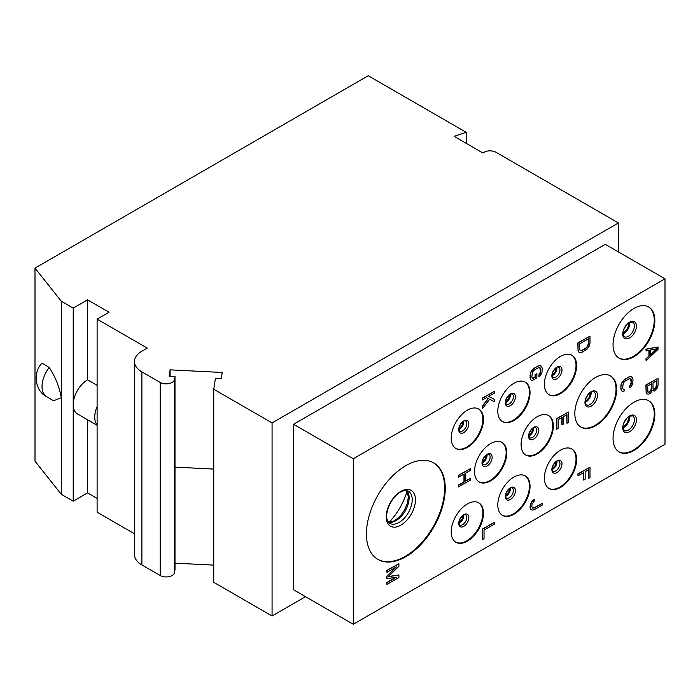 <?xml version="1.0" encoding="UTF-8"?>
<svg xmlns="http://www.w3.org/2000/svg" width="700" height="700" viewBox="0 0 700 700"><rect width="100%" height="100%" fill="white"/><g stroke="black" fill="none" stroke-linecap="round" stroke-linejoin="round"><path stroke-width="1.05" d="M658.07 378.236L645.89 384.991L646.144 393.181L647.15 394.03L648.926 394.152L650.956 392.691L652.225 390.521L654.264 391.064L657.055 388.308L658.07 385.131L658.07 378.236L646.126 385.131L646.126 392.026L647.15 394.03M353.281 458.771L353.281 624.26L665 444.299L665 278.801L353.281 458.771L293.571 424.296L293.571 589.785L353.281 624.26M613.051 438.436A29.558 17.062 -60 0 1 625.949 408.686A29.558 17.062 -60 0 1 648.725 400.767A29.558 17.062 -60 0 1 654.85 414.304A29.558 17.062 -60 0 1 641.944 444.045A29.558 17.062 -60 0 1 619.168 451.964A29.558 17.062 -60 0 1 613.051 438.436M613.051 344.654A29.558 17.062 -60 0 1 625.949 314.912A29.558 17.062 -60 0 1 648.725 306.994A29.558 17.062 -60 0 1 654.85 320.521A29.558 17.062 -60 0 1 641.944 350.271A29.558 17.062 -60 0 1 619.168 358.19A29.558 17.062 -60 0 1 613.051 344.654M574.831 413.613A29.558 17.062 -60 0 1 587.729 383.863A29.558 17.062 -60 0 1 610.505 375.944A29.558 17.062 -60 0 1 616.63 389.48A29.558 17.062 -60 0 1 603.733 419.221A29.558 17.062 -60 0 1 580.947 427.14A29.558 17.062 -60 0 1 574.831 413.613M544.372 478.082A22.802 13.169 -60 0 1 554.33 455.131A22.802 13.169 -60 0 1 571.9 449.024A22.802 13.169 -60 0 1 576.625 459.463A22.802 13.169 -60 0 1 566.668 482.414A22.802 13.169 -60 0 1 549.097 488.521A22.802 13.169 -60 0 1 544.372 478.082M497.796 504.971A22.802 13.169 -60 0 1 507.745 482.029A22.802 13.169 -60 0 1 525.324 475.921A22.802 13.169 -60 0 1 530.04 486.351A22.802 13.169 -60 0 1 520.091 509.302A22.802 13.169 -60 0 1 502.521 515.41A22.802 13.169 -60 0 1 497.796 504.971M451.22 531.86A22.802 13.169 -60 0 1 461.169 508.918A22.802 13.169 -60 0 1 478.739 502.81A22.802 13.169 -60 0 1 483.464 513.249A22.802 13.169 -60 0 1 473.515 536.191A22.802 13.169 -60 0 1 455.936 542.299A22.802 13.169 -60 0 1 451.22 531.86M366.424 533.934A55.738 32.183 -60 0 1 390.749 477.838A55.738 32.183 -60 0 1 433.703 462.91A55.738 32.183 -60 0 1 445.244 488.425A55.738 32.183 -60 0 1 420.919 544.512A55.738 32.183 -60 0 1 377.965 559.449A55.738 32.183 -60 0 1 366.424 533.934M544.372 384.3A22.802 13.169 120 0 0 549.097 394.739A22.802 13.169 120 0 0 566.668 388.631A22.802 13.169 120 0 0 576.625 365.689A22.802 13.169 120 0 0 571.9 355.25A22.802 13.169 120 0 0 554.33 361.358A22.802 13.169 120 0 0 544.372 384.3M497.796 411.197A22.802 13.169 120 0 0 502.521 421.636A22.802 13.169 120 0 0 520.091 415.529A22.802 13.169 120 0 0 530.04 392.578A22.802 13.169 120 0 0 525.324 382.139A22.802 13.169 120 0 0 507.745 388.246A22.802 13.169 120 0 0 497.796 411.197M451.22 438.086A22.802 13.169 120 0 0 455.936 448.525A22.802 13.169 120 0 0 473.515 442.418A22.802 13.169 120 0 0 483.464 419.466A22.802 13.169 120 0 0 478.739 409.027A22.802 13.169 120 0 0 461.169 415.144A22.802 13.169 120 0 0 451.22 438.086M521.089 444.64A22.802 13.169 -60 0 1 531.038 421.689A22.802 13.169 -60 0 1 548.608 415.581A22.802 13.169 -60 0 1 553.332 426.02A22.802 13.169 -60 0 1 543.375 448.971A22.802 13.169 -60 0 1 525.805 455.079A22.802 13.169 -60 0 1 521.089 444.64M474.504 471.529A22.802 13.169 -60 0 1 484.461 448.586A22.802 13.169 -60 0 1 502.031 442.47A22.802 13.169 -60 0 1 506.756 452.909A22.802 13.169 -60 0 1 496.799 475.86A22.802 13.169 -60 0 1 479.229 481.968A22.802 13.169 -60 0 1 474.504 471.529M658.07 346.981L645.89 349.134L646.126 350.998L649.18 350.385L649.18 356.134L646.126 359.047L646.126 360.771L658.07 349.274L658.07 346.981L646.126 349.274L646.126 350.998M648.944 350.438L648.944 355.994L645.89 358.908L646.126 360.771M630.569 378.674L631.225 382.716L629.702 385.892L629.702 387.616L631.216 386.733L632.739 383.556L632.992 379.382L632.231 377.239L629.956 376.547L624.872 379.199L621.574 383.119L620.812 386.146L621.066 390.023L622.825 391.571L624.102 391.125L624.102 389.401L623.192 389.401M589.995 336.175L577.815 342.93L578.069 351.12L579.836 352.669L582.12 352.214L587.204 348.994L589.234 346.098L589.995 343.07L589.995 336.175L578.051 343.07L578.051 349.965L578.812 352.109M561.907 417.55L561.907 424.751L563.675 424.007L563.675 416.535L566.974 414.627L566.974 423.246L568.496 422.363L568.496 412.02L556.553 418.915L556.553 429.257L558.084 428.382L558.084 419.764L562.144 417.419L562.144 424.882M566.738 414.767L566.974 423.246M568.496 412.02L556.316 418.784L556.553 429.257M583.406 472.719L583.406 479.911L585.165 479.168L585.165 471.695L588.472 469.787L588.472 478.406L589.995 477.531L589.995 467.189L578.051 474.084L578.051 475.808L583.642 472.579L583.642 480.051M588.236 469.927L588.472 478.406M589.995 467.189L577.815 473.944L578.051 475.808M539.796 367.64L540.461 371.683L538.939 374.859L538.939 376.582L540.444 375.699L541.966 372.523L542.229 368.349L541.459 366.205L539.192 365.523L534.109 368.165L530.801 372.085L530.04 377.694L530.801 379.838L532.061 380.537L536.891 378.044L536.891 373.73L535.124 374.474L535.124 377.064L532.429 378.368M534.345 499.319L531.825 501.358L530.294 504.543L530.04 507.273L530.801 509.416L532.061 510.116L534.345 509.661L542.229 505.111L542.229 503.387L534.345 507.938L532.569 508.104L531.808 506.529L532.061 504.088L534.345 501.043L534.345 499.319L532.061 501.498L530.539 504.674L530.285 507.412L531.046 509.556M542.229 503.387L534.109 507.798L532.464 507.99M488.11 398.457L482.274 406.14L482.51 408.572L489.624 399.297L494.454 401.678L494.454 399.385L488.609 396.436L494.454 393.059L494.454 391.335L482.51 398.23L482.51 399.954L486.579 397.609L488.355 398.589L482.51 406.28L482.51 408.572M494.454 399.385L488.626 396.428M494.454 391.335L482.274 398.09L482.51 399.954M494.454 522.349L482.274 529.104L482.51 539.586L484.032 538.711L484.032 530.084L494.454 524.072L494.454 522.349L482.51 529.244L482.51 539.586M395.719 577.351L386.724 582.549L386.96 584.404L398.904 577.509L398.904 574.928L388.238 576.774L398.904 566.309L398.904 563.719L386.96 570.614L386.96 572.337L396.366 566.913L386.96 576.363L386.96 578.664L396.366 577.255L386.96 582.68L386.96 584.404M398.904 574.928L388.456 576.564M398.904 563.719L386.724 570.474L386.96 572.337M395.483 567.42L386.724 576.222L386.96 578.664M463.977 474.093L463.977 481.863L458.386 485.091L458.386 486.815L470.566 480.06L470.566 478.336L465.736 481.119L465.736 473.077L470.566 470.286L470.566 468.562L458.623 475.457L458.623 477.181L464.214 473.952L464.214 482.002L458.623 485.231L458.623 486.955M470.566 478.336L465.736 480.847M470.566 468.562L458.386 475.326L458.623 477.181M618.424 251.912L618.424 222.95L272.072 422.914L272.072 615.991L305.515 596.68M665 278.801L605.281 244.326L293.571 424.296M175 563.168L213.754 565.128M272.072 615.991L213.754 582.321L213.754 389.244L215.381 378.499L221.27 378.796L222.224 372.479L170.065 369.845L169.111 376.162L175 376.46L174.554 379.418A8.444 4.874 0 0 1 169.024 383.574A8.444 4.874 0 0 1 160.169 382.445L141.89 371.892L141.89 564.961A25.331 14.63 180 0 1 134.47 554.619L134.47 361.55A25.331 14.63 0 0 0 141.89 371.892M61.276 494.287L35 461.186L35 268.118L61.276 301.219L61.276 494.287L73.22 501.183L73.22 404.644A20.265 11.699 -60 0 1 87.553 379.82L97.108 385.341M97.108 498.426L87.553 492.905L73.22 501.183M134.47 533.785L97.108 512.216L97.108 319.139L109.051 312.244L87.553 299.836L73.22 308.114L61.276 301.219M141.89 564.961L160.169 575.514L160.169 382.445M175 376.46L175 569.529L174.554 572.495A8.444 4.874 180 0 1 169.024 576.651A8.444 4.874 180 0 1 160.169 575.514M175 467.119L213.754 469.079M170.117 376.215L170.065 369.845M97.108 319.139L147.263 348.101L141.89 351.207A25.331 14.63 0 0 0 134.47 361.55M466.209 143.351L466.209 132.317L368.217 75.74L35 268.118M466.209 132.317L454.099 136.351L482.869 152.968L484.059 152.276A8.444 4.874 0 0 1 496.002 152.276L618.424 222.95M272.072 422.914L213.754 389.244M97.108 424.83A20.265 11.699 -60 0 1 97.108 406.534M97.108 425.294L77.42 413.928A20.265 11.699 -60 0 1 73.22 404.644L73.22 308.114M87.553 419.773L87.553 492.905M46.585 396.699L53.576 400.733L61.276 397.749C59.404 386.969 55.379 376.863 49.184 367.43L41.991 363.169C32.917 371.998 34.597 390.609 46.585 396.699A21.954 12.679 -60 0 1 49.184 367.43M87.553 299.836L87.553 379.82M648.428 400.601A29.558 17.062 -60 0 1 654.255 413.954A29.558 17.062 120 0 1 641.541 443.494A29.558 17.062 120 0 1 618.87 451.789M648.428 306.828A29.558 17.062 -60 0 1 654.255 320.18A29.558 17.062 120 0 1 641.541 349.72A29.558 17.062 120 0 1 618.87 358.006M610.207 375.777A29.558 17.062 -60 0 1 616.035 389.13A29.558 17.062 120 0 1 603.33 418.67A29.558 17.062 120 0 1 580.659 426.965M433.405 462.735A55.738 32.183 -60 0 1 444.649 488.075A55.738 32.183 120 0 1 420.516 543.961A55.738 32.183 120 0 1 377.668 559.274M525.017 475.755A22.802 13.169 -60 0 1 529.445 486.01A22.802 13.169 120 0 1 519.689 508.751A22.802 13.169 120 0 1 502.224 515.235M571.594 448.858A22.802 13.169 -60 0 1 576.021 459.121A22.802 13.169 120 0 1 566.265 481.863A22.802 13.169 120 0 1 548.8 488.338M478.441 502.644A22.802 13.169 -60 0 1 482.869 512.899A22.802 13.169 120 0 1 473.113 535.64A22.802 13.169 120 0 1 455.648 542.124M501.725 442.312A22.802 13.169 -60 0 1 506.153 452.567A22.802 13.169 120 0 1 496.396 475.309A22.802 13.169 120 0 1 478.931 481.793M548.31 415.415A22.802 13.169 -60 0 1 552.738 425.679A22.802 13.169 120 0 1 542.972 448.42A22.802 13.169 120 0 1 525.516 454.895M502.224 421.453A22.802 13.169 120 0 0 519.689 414.969A22.802 13.169 120 0 0 529.445 392.236A22.802 13.169 -60 0 0 525.017 381.973M455.648 448.35A22.802 13.169 120 0 0 473.113 441.866A22.802 13.169 120 0 0 482.869 419.125A22.802 13.169 -60 0 0 478.441 408.87M548.8 394.564A22.802 13.169 120 0 0 566.265 388.08A22.802 13.169 120 0 0 576.021 365.339A22.802 13.169 -60 0 0 571.594 355.084M657.055 348.714L650.195 355.259L650.195 350.088L657.055 348.714M656.574 348.81L650.195 354.891M656.548 380.844L656.294 387.31L655.025 388.902L653.756 389.349L652.995 388.351L652.995 382.891L656.548 380.844M649.941 391.834L647.911 392.149L647.657 385.971L651.464 383.775L651.21 390.241L649.18 392.28M656.311 380.975L656.548 386.304M656.311 386.164L654.789 388.762L653.24 389.06M648.944 392.14L647.903 392.14M651.227 383.915L651.227 389.095L649.705 391.703M621.066 390.023L621.81 391.011M620.812 388.727L621.303 390.154M620.812 386.146L621.049 388.868M621.066 384.562L621.049 386.277M621.574 383.119L621.303 384.694M622.589 381.377L621.81 383.259M623.604 380.223L622.825 381.517M624.872 379.199L623.849 380.354M628.688 376.994L625.117 379.339M629.956 376.547L628.924 377.134M630.971 376.539L630.201 376.688M632.231 377.239L631.216 376.679M629.702 385.892L629.939 387.756M630.464 385.166L629.939 386.033M630.971 384.011L630.709 385.306M631.225 382.716L631.216 384.151M631.225 380.126L631.47 382.848M630.971 379.129L631.47 380.266M624.102 389.401L623.332 389.559L622.571 387.984L623.332 382.953L625.117 381.062L628.924 378.858L630.709 378.691L631.216 379.26M588.472 338.783L588.472 343.954L587.711 346.404L585.935 348.294L582.12 350.49L580.344 350.656L579.582 349.081L579.582 343.91L588.472 338.783M588.236 338.914L588.472 343.954M588.236 343.814L587.475 346.264L585.69 348.154L581.884 350.35L580.239 350.543M530.294 378.989L531.046 379.977M530.04 377.694L530.539 379.12M530.04 375.113L530.285 377.834M530.294 373.529L530.285 375.244M530.801 372.085L530.539 373.66M531.825 370.344L531.046 372.225M532.84 369.189L532.061 370.484M534.109 368.165L533.076 369.32M537.924 365.969L534.345 368.305M539.192 365.523L538.16 366.1M540.207 365.505L539.429 365.654M541.459 366.205L540.444 365.645M538.939 374.859L539.175 376.723M539.7 374.132L539.175 374.999M540.207 372.977L539.936 374.273M540.461 371.683L540.444 373.118M540.461 369.092L540.697 371.822M540.207 368.095L540.697 369.233M533.094 378.236L532.569 378.525L531.808 376.95L532.569 371.919L534.345 370.029L538.16 367.824L539.936 367.658L540.444 368.226M535.124 377.064L533.33 378.368M535.124 374.474L535.36 377.195M536.891 373.73L535.36 374.614M174.554 572.495L174.554 379.418M622.738 427.796A9.686 5.591 120 0 0 629.589 431.751A9.686 5.591 120 0 0 636.431 419.895A9.686 5.591 -60 0 0 629.589 415.94A9.686 5.591 -60 0 0 622.738 427.796M632.642 415.879A8.426 4.865 -60 0 1 634.392 419.738A8.426 4.865 120 0 1 630.709 428.225A8.426 4.865 120 0 1 624.216 430.483L622.965 427.315C621.784 425.906 627.261 416.045 629.711 416.15L632.642 415.879M622.983 427.84A8.426 4.865 120 0 0 629.799 417.086A8.426 4.865 -60 0 0 629.738 416.132M622.983 334.058A8.426 4.865 120 0 0 629.799 323.312A8.426 4.865 -60 0 0 629.738 322.359M632.642 322.105A8.426 4.865 -60 0 1 634.392 325.964A8.426 4.865 120 0 1 630.709 334.442A8.426 4.865 120 0 1 624.216 336.709L622.965 333.533C621.784 332.132 627.261 322.262 629.711 322.368L632.642 322.105M622.738 334.023A9.686 5.591 120 0 0 629.589 337.977A9.686 5.591 120 0 0 636.431 326.121A9.686 5.591 -60 0 0 629.589 322.166A9.686 5.591 -60 0 0 622.738 334.023M585.183 402.369A7.604 4.393 120 0 0 591.211 392.726A7.604 4.393 -60 0 0 591.168 392M593.854 391.685A7.604 4.393 -60 0 1 595.429 395.168A7.604 4.393 120 0 1 592.113 402.815A7.604 4.393 120 0 1 586.259 404.845L585.174 402.062C584.867 399.971 586.294 397.023 589.444 393.216C592.314 391.475 593.784 390.967 593.854 391.685M584.946 402.544A8.855 5.11 120 0 0 591.211 406.158A8.855 5.11 120 0 0 597.468 395.316A8.855 5.11 -60 0 0 591.211 391.703A8.855 5.11 -60 0 0 584.946 402.544M389.174 522.226A46.445 26.819 120 0 0 407.076 491.225M388.509 522.279A18.576 10.727 120 0 0 402.08 515.401A18.576 10.727 120 0 0 409.124 497.901A18.576 10.727 -60 0 0 406.787 490.621M408.363 491.19A18.576 10.727 -60 0 1 412.213 499.695A18.576 10.727 120 0 1 404.101 518.385A18.576 10.727 120 0 1 389.786 523.364C387.608 521.666 386.575 519.173 386.68 515.9C386.811 504.823 398.239 487.366 408.363 491.19M386.225 516.731A20.668 11.935 120 0 0 400.838 525.175A20.668 11.935 120 0 0 415.459 499.852A20.668 11.935 -60 0 0 400.838 491.418A20.668 11.935 -60 0 0 386.225 516.731M505.531 496.361A5.915 3.413 120 0 0 510.387 488.793A5.915 3.413 -60 0 0 510.326 488.049M512.164 487.821A5.915 3.413 -60 0 1 513.389 490.525A5.915 3.413 120 0 1 510.808 496.475A5.915 3.413 120 0 1 506.249 498.059L505.523 496.046C504.586 493.832 510.589 486.229 511.315 487.716L512.164 487.821M505.295 496.536A7.166 4.139 120 0 0 510.361 499.459A7.166 4.139 120 0 0 515.428 490.683A7.166 4.139 -60 0 0 510.361 487.76A7.166 4.139 -60 0 0 505.295 496.536M552.108 469.472A5.915 3.413 120 0 0 556.964 461.904A5.915 3.413 -60 0 0 556.911 461.16M558.74 460.933A5.915 3.413 -60 0 1 559.965 463.636A5.915 3.413 120 0 1 557.384 469.586A5.915 3.413 120 0 1 552.825 471.17L552.099 469.157C551.171 466.944 557.165 459.34 557.891 460.827L558.74 460.933M551.871 469.639A7.166 4.139 120 0 0 556.938 472.57A7.166 4.139 120 0 0 562.004 463.794A7.166 4.139 -60 0 0 556.938 460.871A7.166 4.139 -60 0 0 551.871 469.639M458.955 523.259A5.915 3.413 120 0 0 463.811 515.69A5.915 3.413 -60 0 0 463.75 514.938M465.588 514.719A5.915 3.413 -60 0 1 466.804 517.423A5.915 3.413 120 0 1 464.231 523.372A5.915 3.413 120 0 1 459.673 524.956L458.946 522.935C458.01 520.73 464.012 513.117 464.739 514.605L465.588 514.719M458.719 523.425A7.166 4.139 120 0 0 463.785 526.347A7.166 4.139 120 0 0 468.843 517.58A7.166 4.139 -60 0 0 463.785 514.649A7.166 4.139 -60 0 0 458.719 523.425M482.239 462.901A5.915 3.413 120 0 0 487.069 455.341A5.915 3.413 -60 0 0 487.025 454.615M488.871 454.379A5.915 3.413 -60 0 1 490.096 457.082A5.915 3.413 120 0 1 487.515 463.032A5.915 3.413 120 0 1 482.965 464.616L482.23 462.604C481.302 460.39 487.296 452.786 488.023 454.274L488.871 454.379M482.002 463.094A7.166 4.139 120 0 0 487.069 466.016A7.166 4.139 120 0 0 492.135 457.24A7.166 4.139 -60 0 0 487.069 454.317A7.166 4.139 -60 0 0 482.002 463.094M528.815 436.004A5.915 3.413 120 0 0 533.654 428.453A5.915 3.413 -60 0 0 533.601 427.726M535.447 427.49A5.915 3.413 -60 0 1 536.673 430.194A5.915 3.413 120 0 1 534.091 436.144A5.915 3.413 120 0 1 529.541 437.727L528.806 435.715C527.879 433.501 533.881 425.898 534.599 427.385L535.447 427.49M528.579 436.196A7.166 4.139 120 0 0 533.645 439.119A7.166 4.139 120 0 0 538.711 430.351A7.166 4.139 -60 0 0 533.645 427.429A7.166 4.139 -60 0 0 528.579 436.196M510.326 394.275A5.915 3.413 -60 0 1 510.387 395.019A5.915 3.413 120 0 1 505.531 402.588M506.249 404.285A5.915 3.413 120 0 0 510.808 402.701A5.915 3.413 120 0 0 513.389 396.751A5.915 3.413 -60 0 0 512.164 394.047L511.315 393.942C510.589 392.446 504.586 400.059 505.523 402.264L506.249 404.285M505.295 402.754A7.166 4.139 -60 0 1 510.361 393.986A7.166 4.139 -60 0 1 515.428 396.909A7.166 4.139 120 0 1 510.361 405.676A7.166 4.139 120 0 1 505.295 402.754M463.75 421.164A5.915 3.413 -60 0 1 463.811 421.908A5.915 3.413 120 0 1 458.955 429.476M459.673 431.174A5.915 3.413 120 0 0 464.231 429.59A5.915 3.413 120 0 0 466.804 423.64A5.915 3.413 -60 0 0 465.588 420.936L464.739 420.831C464.012 419.344 458.01 426.947 458.946 429.161L459.673 431.174M458.719 429.651A7.166 4.139 -60 0 1 463.785 420.875A7.166 4.139 -60 0 1 468.843 423.797A7.166 4.139 120 0 1 463.785 432.574A7.166 4.139 120 0 1 458.719 429.651M556.911 367.377A5.915 3.413 -60 0 1 556.964 368.13A5.915 3.413 120 0 1 552.108 375.69M552.825 377.396A5.915 3.413 120 0 0 557.384 375.812A5.915 3.413 120 0 0 559.965 369.863A5.915 3.413 -60 0 0 558.74 367.15L557.891 367.045C557.165 365.558 551.171 373.17 552.099 375.375L552.825 377.396M551.871 375.865A7.166 4.139 -60 0 1 556.938 367.089A7.166 4.139 -60 0 1 562.004 370.011A7.166 4.139 120 0 1 556.938 378.787A7.166 4.139 120 0 1 551.871 375.865M622.965 427.35L627.436 422.608L629.309 416.36M622.965 333.576L627.436 328.834L629.309 322.586M585.183 401.844L589.015 397.67L590.712 392.254M388.421 522.165L393.461 521.185L397.635 518.472L401.047 515.034L404.364 510.291L407.339 503.431L408.38 496.869L406.639 490.604M505.523 495.854L508.541 492.564L509.889 488.294M552.099 468.965L555.117 465.666L556.465 461.405M458.946 522.751L461.965 519.452L463.312 515.191M482.239 462.385L485.231 459.104L486.57 454.869M528.815 435.488L531.808 432.215L533.155 427.98M505.523 402.08L508.541 398.781L509.889 394.52M458.946 428.969L461.965 425.679L463.312 421.409M552.099 375.183L555.117 371.892L556.465 367.631"/></g></svg>
